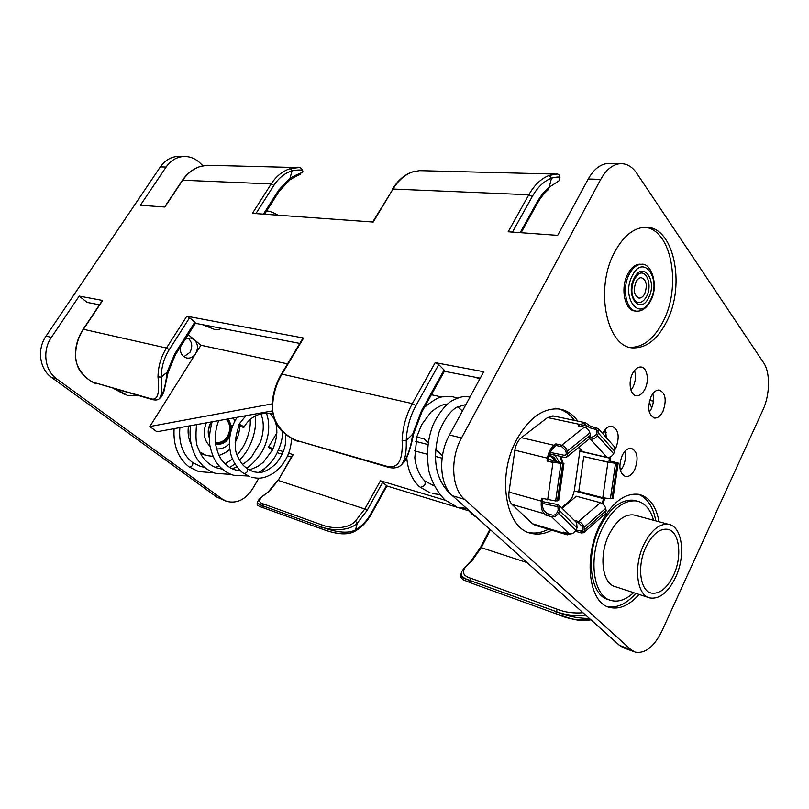 <?xml version="1.0" encoding="UTF-8"?>
<svg xmlns="http://www.w3.org/2000/svg" width="809" height="809" viewBox="0 0 809 809"><rect width="100%" height="100%" fill="white"/><g stroke="black" fill="none" stroke-linecap="round" stroke-linejoin="round"><path stroke-width="1.21" d="M192.36 462.455L192.582 462.576C193.22 464.973 192.188 466.49 189.498 467.147L189.053 466.813M243.206 427.374C240.738 426.343 239.292 425.352 238.867 424.391L239.504 424.422C241.972 425.453 243.418 426.444 243.853 427.395L243.206 427.374M243.863 473.396L244.429 473.619C247.058 472.739 248.06 471.141 247.423 468.816L247.099 468.644M188.477 426.06C187.536 432.582 188.355 438.498 190.944 443.807M200.359 453.364L205.122 455.083M204.616 467.38L200.642 466.449L192.613 462.586C182.824 454.84 178.577 443.18 179.881 427.617M639.07 594.443C629.271 605.456 619.431 609.774 609.551 607.397C588.912 602.998 583.127 557.603 600.045 524.606C611.584 502.874 624.457 492.782 638.685 494.329C649.293 496.878 656.089 506.019 659.072 521.765M638.23 494.248C647.321 497.909 653.176 506.788 655.806 520.885M624.77 451.462C625.994 456.387 625.418 461.464 623.031 466.692L620.402 470.686M622.242 455.346C624.851 450.401 627.865 448.044 631.283 448.297C637.553 451.382 638.716 458.44 634.772 469.473C632.142 474.529 629.078 476.906 625.569 476.592C619.391 473.437 618.278 466.358 622.242 455.346M577.818 421.115C572.681 414.016 566.29 409.961 558.655 408.949C542.788 407.969 528.773 418.223 516.617 439.722C496.382 476.309 505.635 529.126 531.533 533.404C538.137 534.911 544.882 533.849 551.778 530.208M574.42 420.397C569.273 413.308 562.882 409.263 555.237 408.252M615.325 449.096L615.831 448.115C619.937 436.688 618.632 429.397 611.938 426.242C608.419 426.03 605.354 428.386 602.715 433.321L602.634 433.493M605.536 429.174L606.285 437.608M287.539 363.858L200.915 345.251L195.647 353.624C198.448 348.214 197.972 343.552 194.211 339.638L190.6 337.99L185.362 339.123M183.855 356.729L189.963 352.35C192.845 346.636 192.208 341.873 188.032 338.071M202.402 324.631L215.073 329.637L219.785 329.192L220.2 328.07M207.893 325.693L214.567 326.978M666.454 322.012C657.545 339.173 646.694 347.799 633.872 347.89C607.043 348.952 594.028 288.934 614.84 251.761C623.264 236.41 633.134 228.249 644.47 227.299C673.584 224.457 686.325 284.99 666.454 322.012M645.097 227.278C671.844 229.999 681.633 286.76 663.056 321.577C654.157 338.698 643.286 347.304 630.464 347.385L633.872 347.89M634.509 370.461C636.127 375.781 635.652 381.272 633.073 386.945L630.98 390.211M644.975 389.058C642.599 393.599 639.777 395.823 636.531 395.722C630.342 395.561 627.885 382.313 632.527 373.596C634.873 369.157 637.634 366.962 640.799 367.003C647.109 367.064 649.556 380.341 644.975 389.058M652.823 393.71C654.087 398.746 653.541 403.883 651.164 409.132L649.314 412.145M651.053 396.612C647.129 407.867 648.322 415.007 654.643 418.031C657.828 418.172 660.589 415.957 662.945 411.387C666.859 400.111 665.615 392.992 659.214 390.029C656.109 389.938 653.389 392.132 651.053 396.612M225.853 501.054L216.65 496.999L51.594 377.469C39.54 369.228 36.769 349.245 46.062 336.089L51.361 337.393L79.191 296.074L102.652 300.463L83.469 329.283L166.482 348.042L186.798 316.208L303.608 338.051L281.957 374.132L412.347 403.6L435.181 362.654L483.731 371.736L449.44 434.969L461.524 437.932C449.935 458.612 451.553 488.424 464.497 499.315L452.534 495.786C439.57 484.955 437.902 455.427 449.44 434.969M202.938 165.805L200.217 163.145C195.252 158.382 189.569 156.177 183.188 156.531C176.271 157.179 170.578 160.688 166.108 167.048L160.344 166.887L46.062 336.089M160.344 166.887C164.793 160.566 170.477 157.077 177.373 156.43L181.034 156.491M634.256 651.781L623.779 647.918L619.492 645.41L630.818 649.576L635.085 652.094C645.076 653.945 654.046 646.897 661.995 630.919L762.836 410.133C770.047 394.822 770.461 372.544 763.575 362.715L636.764 173.268C632.031 166.381 626.308 163.196 619.593 163.742C612.292 164.743 606.012 169.951 600.733 179.365L588.244 179.011L557.684 235.358L508.173 231.789L528.833 194.747L393.012 189.043L373.212 222.05L252.428 213.343L271.197 183.936L182.723 180.225L164.864 207.033L140.362 205.264L166.108 167.048M588.244 179.011C593.503 169.688 599.793 164.52 607.104 163.539L610.947 163.6M600.733 179.365L461.524 437.932M630.818 649.576L464.497 499.315M468.644 510.792L386.894 485.976M291.361 456.984L287.62 455.851M282.21 454.203L277.335 452.727M51.361 337.393C42.028 350.641 44.798 370.744 56.883 379.037L222.283 499.072L226.702 501.368C236.855 503.835 245.481 499.659 252.58 488.838L258.86 478.17M262.521 471.971L264.604 468.421M520.167 232.648L536.852 202.533C540.382 196.203 544.487 191.106 549.149 187.263L559.231 180.67L559.868 178.182C560.324 176.635 557.532 176.635 551.495 178.172L549.099 175.462L556.926 174.036M426.727 170.82L419.568 170.648L412.863 171.862C405.026 174.532 398.412 180.265 393.012 189.043L372.666 222.02M213.576 165.44L207.276 165.279L200.753 166.361M263.41 214.142L278.599 190.206L290.087 178.061C298.076 173.975 302.212 172.246 302.495 172.873L302.799 171.751C303.244 169.799 299.654 169.475 292.049 170.78C284.808 173.055 278.751 177.919 273.887 185.382L271.197 183.936C276.324 176.099 282.695 170.992 290.32 168.616L298.976 167.544M512.471 232.092L532.241 196.557C537.581 187.182 544.002 181.054 551.495 178.172L548.633 189.377L547.794 189.589M290.32 168.616L292.049 170.78L289.551 179.932M619.492 645.41L452.534 495.786M200.915 345.251L188.214 334.623M416.756 437.062L424.138 438.933L428.153 442.654M427.88 444.535L415.755 441.411M180.367 347.01C179.932 352.977 182.116 356.658 186.919 358.053C190.439 358.488 193.351 357.012 195.647 353.624L149.827 426.525L272.188 403.863M149.827 426.525L156.895 431.763L272.299 410.921M424.138 438.933L428.163 442.594M435.586 449.339L442.452 455.588M442.432 455.7L435.576 449.45M195.414 323.287L299.805 343.421M79.191 296.074L87.129 302.404L99.487 304.791M444.374 371.291L480.222 378.207M606.265 432.319L603.585 431.743M441.936 397.027L431.379 394.752M273.22 448.55L268.477 447.124L272.4 450.249M268.477 447.124L276.921 432.845M402.012 464.255C407.261 458.177 410.81 448.146 412.671 434.16L421.469 410.81L444.08 369.996L438.751 364.596L415.957 405.562C410.052 416.362 406.816 428.022 406.229 440.551C406.624 453.313 404.763 461.646 400.637 465.569L400.637 465.569C397.057 468.158 392.658 468.633 387.44 467.005L386.389 466.166C397.897 469.291 403.145 460.695 402.124 440.379L406.229 440.551L412.671 434.16L413.48 434.281C410.335 450.795 405.643 461.474 403.721 462.475M435.181 362.654L438.751 364.596M444.08 369.996L444.515 371.028L421.995 411.7M159.656 398.493C163.206 394.226 165.683 385.468 167.089 372.221L174.673 353.958L194.827 322.194L189.579 317.725L169.283 349.589C164.055 357.952 161.365 367.114 161.203 377.065C162.366 389.271 161.608 396.602 158.928 399.059C157.644 400.071 155.429 400.243 152.294 399.595L151.283 398.877C157.634 400.556 159.869 393.235 157.988 376.933C158.149 366.467 160.981 356.84 166.482 348.042L169.283 349.589M302.94 338.192L303.608 338.051M186.798 316.208L189.579 317.725M194.827 322.194L195.475 323.185L175.391 354.858M75.358 355.363L75.611 355.525C75.075 369.076 88.019 381.16 94.906 382.748L151.283 398.877M302.981 338.111L281.35 374.162L281.957 374.132C276.081 384.123 272.967 394.984 272.613 406.725C271.48 423.42 287.498 438.326 298.177 440.925L386.389 466.166M160.576 397.674C161.557 397.047 162.7 394.873 164.025 391.131L168.1 372.413L167.089 372.221L161.203 377.065L157.988 376.933M272.613 406.725L272.087 406.401C273.472 419.284 277.487 428.123 284.141 432.967C289.379 437.507 294.355 440.409 299.057 441.674M475.813 377.358L479.666 379.239M528.439 532.433C534.971 533.859 541.636 532.777 548.431 529.207M445.385 500.306L380.442 480.779L386.965 485.855L371.442 513.968M442.078 458.187L435.363 456.397M427.182 454.223L414.673 450.896M292.777 454.567L288.692 453.202M283.312 451.584L278.549 450.148M590.641 619.552C579.244 620.928 567.888 619.057 556.582 613.96L470.211 582.692L556.4 613.889M470.696 561.325L471.627 561.224C460.918 569.667 460.766 575.391 471.151 578.395L557.522 609.339C565.167 612.362 573.682 613.495 583.046 612.747M322.407 525.102C330.365 528.348 347.405 529.804 355.363 521.218L364.788 509.013L278.154 480.404L269.033 491.518C258.738 498.101 256.938 502.268 263.623 504.037L322.407 525.102L320.799 526.75C329.03 529.834 345.878 535.315 355.566 529.814C361.805 526.204 366.962 520.753 371.038 513.472L386.591 485.299M354.605 531.098C345.645 536.863 329.566 531.968 321.638 528.894L320.799 526.75L262.045 505.574C258.961 504.503 257.464 503.35 257.575 502.106L257.707 501.641M585.665 615.093C574.886 616.256 564.945 615.042 555.844 611.442L469.493 580.326C463.648 578.344 460.877 576.059 461.191 573.47L460.634 575.614C460.715 576.868 463.668 578.445 469.483 580.346L555.834 611.462C566.482 616.074 577.666 618.4 589.407 618.45M489.91 529.278L480.536 547.42L470.757 561.264C460.715 571.285 461.979 571.599 461.191 573.47L461.373 572.762M257.333 503.036L262.045 505.595L320.799 526.77C329.688 530.31 348.396 532.049 357.315 523.14L355.363 521.218M321.446 528.823L262.824 507.607L321.567 528.874C329.172 531.564 344.634 537.257 355.191 531.098L357.315 523.14L367.185 510.337L364.788 509.013L380.442 480.779M268.517 491.559L269.033 491.518M635.834 593.381C626.358 604.03 616.782 608.398 607.114 606.497M125.324 394.802L113.533 388.482M561.143 456.559L562.528 462.647M556.37 461.13C554.762 457.449 552.355 455.669 549.129 455.77M550.717 456.286L555.49 460.908M555.975 461.029L550.514 456.246L549.028 456.185M561.577 507.749L569.01 501.449L572.408 496.938L574.279 490.911L580.154 448.894M603.12 504.24L604.707 498.162M434.059 485.845L424.786 480.93C425.928 484.51 424.442 486.624 420.316 487.271L430.085 492.823M548.239 461.049L548.654 458.167C549.463 453.242 551.374 449.491 554.408 446.902L556.188 445.486L555.823 443.868L554.044 445.294C550.575 448.237 548.381 452.534 547.46 458.167L547.046 461.049L559.474 463.223L562.073 463.031L548.462 459.482M580.346 426.262L585.18 424.543L589.7 427.769L590.479 426.222L585.483 422.733L580.215 424.503L578.496 425.868L584.391 427.132C587.152 428.001 588.972 429.933 589.862 432.906L590.368 435.313L589.306 438.802L567.18 456.761M609.066 460.827L616.377 462.758L609.005 462.232L583.774 456.519L607.933 462.232L615.548 463.264L618.187 463.031L609.066 460.827L609.571 457.186M610.128 460.827L610.674 456.721M602.25 503.572L603.686 497.95M542.505 501.631L557.694 504.543L559.282 505.473L576.645 522.705L577.07 527.852L575.877 530.269C574.157 533.131 571.902 534.304 569.111 533.809L563.317 532.089L567.301 534.85L573.176 533.161M569.111 533.809L551.566 516.769L545.731 515.08L544.336 513.735L512.057 504.442L532.575 523.797L535.245 525.274L566.654 534.658M512.057 504.442C509.397 501.681 508.386 497.575 509.013 492.105L514.858 450.198C515.758 444.707 517.932 440.531 521.39 437.669L547.562 417.545L553.771 416.038M584.047 532.443L605.324 513.685L606.163 510.661L584.543 529.683L583.754 532.716L581.175 532.949L575.401 531.25M589.205 438.882L590.489 439.176C593.321 439.489 595.586 438.245 597.285 435.454L598.468 433.108L598.266 428.568L590.479 426.222M549.746 453.819L564.409 457.348L566.785 457.075L567.797 453.576L567.261 451.149C566.34 448.125 564.49 446.163 561.729 445.243L555.823 443.868M563.964 463.365L558.665 500.518L555.641 500.963L541.787 498.263L541.383 501.135L509.013 492.105M547.642 499.881L552.941 462.505L547.046 461.049M542.93 498.577L542.576 501.084C542 505.989 542.859 509.66 545.165 512.107L546.55 513.452L552.385 515.131C554.256 515.444 555.783 514.635 556.956 512.704L558.18 510.257L557.927 506.788L542.384 503.37M556.188 445.486L562.083 446.861L565.774 450.795L566.31 453.222L565.633 455.558L550.302 452.443M589.7 427.769L596.85 429.751L596.981 432.785L595.808 435.131L591.278 437.608L590.327 437.396M576.008 530.016L582.551 531.28L583.087 529.248L582.581 526.972L578.991 523.079L576.22 522.28M544.336 513.735C541.706 510.944 540.715 506.737 541.383 501.135M546.55 513.452L545.731 515.08M551.566 516.769C554.377 517.244 556.673 516.021 558.432 513.118L559.656 510.671L559.282 505.473M547.44 513.715L543.699 510.085M557.694 504.543L556.875 506.171L558.493 507.769M606.163 510.661L605.688 508.396C604.849 505.574 603.069 503.663 600.359 502.682L576.352 496.251L562.134 508.305M574.198 520.278L578.657 521.552C581.368 522.594 583.168 524.535 584.047 527.397L584.543 529.683M618.177 463.072L613.04 498.384L610.39 498.759L602.786 497.727L578.769 491.397L583.774 456.519M598.266 428.568L614.527 446.902L614.769 451.412L613.626 453.728C611.968 456.478 609.733 457.682 606.922 457.338L582.743 451.695L578.738 447.377M552.941 462.505L563.964 463.314L548.502 459.199M644.692 293.788C647.615 285.102 646.452 279.732 641.183 277.669C639.161 277.78 637.421 279.186 635.965 281.916C633.032 290.593 634.175 295.983 639.393 298.076C641.456 297.995 643.226 296.569 644.692 293.788M635.429 301.191L635.945 301.595C639.868 303.779 643.418 302.04 646.613 296.387C652.661 285.446 646.502 268.446 638.352 274.13L634.408 278.903M635.571 310.969C624.912 311.505 619.896 288.237 627.855 273.857C631.192 267.678 635.146 264.462 639.727 264.189L641.355 264.321M653.581 520.278C650.416 509.266 644.824 502.834 636.794 500.993C624.204 499.578 612.817 508.477 602.644 527.69C587.779 556.754 592.896 596.698 611.159 600.511C618.501 602.351 625.994 599.732 633.629 592.663M636.177 500.832L634.094 500.296C621.484 498.87 610.097 507.749 599.934 526.912C585.079 555.914 590.216 595.788 608.489 599.611L609.662 600.005M643.934 544.376C633.214 565.966 636.693 595.404 649.829 597.952C659.466 599.388 668.032 592.572 675.525 577.484C685.981 555.823 682.442 526.406 668.649 524.353C659.568 523.312 651.326 529.996 643.934 544.376M635.419 515.373L633.973 514.979C624.791 513.887 616.519 520.329 609.157 534.314C598.488 555.298 602.199 584.098 615.487 586.737L648.707 597.588M673.492 575.361C682.574 556.592 679.509 531.098 667.587 529.288C659.689 528.368 652.529 534.162 646.118 546.672C636.845 565.39 639.868 590.894 651.285 593.078C659.608 594.291 667.01 588.396 673.492 575.361M227.4 419.032C231.728 424.017 232.132 429.973 228.593 436.89C225.135 442.068 220.887 444.151 215.851 443.16L215.588 443.079C220.624 444.07 224.872 441.977 228.32 436.809C231.839 429.973 231.475 424.058 227.238 419.062M226.196 419.244C230.464 423.967 230.899 429.67 227.491 436.354C224.174 441.299 220.109 443.281 215.295 442.27M211.827 421.843L210.997 423.067C208.398 427.668 207.852 432.249 209.359 436.799L209.319 436.688M210.937 422.935L211.655 421.873M215.467 443.767C220.938 445.172 225.59 443.029 229.422 437.356L229.705 436.86M231.94 427.445L228.431 418.84M211.392 421.924L210.805 422.824C207.953 427.85 207.468 432.835 209.339 437.78M233.346 417.95L234.782 421.054M199.611 451.897L206.346 455.487L213.06 456.377M229.331 443.787C225.448 447.599 221.17 449.298 216.499 448.894M210.006 446.163C203.848 440.238 202.624 432.461 206.325 422.834M277.709 480.384L268.568 491.518C257.141 500.842 258.789 499.497 257.575 502.106L257.272 503.228C256.392 504.796 258.243 506.262 262.824 507.607L262.045 505.595L263.623 504.037M649.617 400.394L653.399 401.092M273.887 185.382L255.907 213.596M532.241 196.557L528.833 194.747C534.456 184.897 541.211 178.476 549.099 175.462M201.107 166.26C193.725 168.424 187.597 173.075 182.723 180.225L182.338 180.377M392.264 189.367L392.325 189.266C397.806 180.377 404.561 174.582 412.6 171.882L419.568 170.648L554.357 174.046C556.723 174.431 559.413 172.661 559.97 177.838M536.852 202.533L537.105 203.797L521.097 232.719M278.599 190.206L279.075 191.379L264.583 214.223M56.883 379.037L51.594 377.469M216.65 496.999L222.283 499.072M83.145 329.334L83.469 329.283C78.271 337.242 75.662 345.989 75.611 355.525M402.124 440.379C402.73 427.203 406.138 414.946 412.347 403.6L415.957 405.562M152.132 399.545L94.906 382.748M174.673 353.958L175.361 354.898L168.1 372.413M272.087 406.442C272.431 394.812 275.515 384.053 281.35 374.162L281.31 374.233M298.177 440.925L387.258 466.955M421.469 410.81L421.944 411.781L413.48 434.281M490.487 529.794L481.335 547.501L471.627 561.224M527.104 562.609L480.536 547.42M293.232 454.567L278.154 480.404L292.787 454.537M382.819 482.093L367.185 510.337M471.151 578.395L469.483 580.346L470.211 582.692L462.92 579.649C460.827 577.434 460.058 576.079 460.634 575.614L460.634 575.614M557.522 609.339L555.844 611.442L556.521 613.94L569.394 618.167C576.918 620.574 584.098 621.12 590.924 619.805M355.272 531.048C361.805 527.246 367.185 521.562 371.422 513.998L371.038 513.472M138.41 395.611L127.316 395.379L116.587 389.362M560.091 456.306L561.891 462.485M558.544 461.656C557.431 458.046 555.571 455.689 552.972 454.587M551.121 454.152L549.624 454.162M569.93 501.701L569.01 501.449M564.642 533.374L532.575 523.797M580.215 424.503L547.562 417.545M554.044 445.294L521.39 437.669M561.729 445.243L584.391 427.132M547.46 458.167L514.858 450.198M588.406 426.323L582.298 425.018M595.586 429.023L597.355 431.025M609.46 458.106L579.962 451.23M603.575 498.647L574.279 490.911M614.88 462.202L614.779 462.91M583.117 529.44L580.842 531.432M575.877 530.269L558.432 513.118M577.07 527.852L559.656 510.671M600.359 502.682L578.657 521.552M605.688 508.396L584.047 527.397M617.156 463.254L611.998 498.688M607.933 462.232L602.786 497.727M615.548 463.264L610.39 498.759M598.468 433.108L614.769 451.412M590.489 439.176L606.922 457.338M597.285 435.454L613.626 453.728M567.261 451.149L589.862 432.906M564.055 455.74L566.391 453.849M567.797 453.576L590.368 435.313M555.641 500.963L560.961 463.587M560.536 463.213L560.647 462.465M557.421 500.892L562.73 463.577M650.547 300.978C646.765 307.865 642.285 311.263 637.118 311.152C626.429 311.758 621.383 288.429 629.362 273.998C632.699 267.819 636.653 264.594 641.234 264.321L642.872 264.462M650.385 300.149C661.873 279.156 643.418 252.984 632.345 275.586C620.503 297.49 639.909 322.811 650.385 300.149M634.195 278.104C642.993 260.043 657.808 280.885 648.606 297.732C640.182 315.823 624.77 295.528 634.195 278.104M651.72 407.898L649.253 401.83M266.657 210.967C269.69 211.098 273.482 212.504 278.013 215.194M189.245 467.015C178.142 458.228 173.086 445.446 174.097 428.659M238.867 424.391L245.896 415.684M249.961 476.734L243.893 473.417C240.971 471.94 237.624 468.118 233.872 461.969C231.728 456.873 230.717 456.711 229.362 444.798C229.352 434.585 231.93 425.413 237.088 417.282M271.025 413.662L272.886 414.37M285.638 434.261C285.739 439.742 287.286 449.015 276.152 463.517C263.046 475.368 258.213 472.183 253.318 471.778L247.423 468.816M189.276 467.026L198.589 471.556L214.254 472.871M215.224 467.248L219.401 466.217M225.114 463.881L232.496 459.057M237.088 454.739C246.816 444.899 251.154 428.163 250.133 419.659M196.496 424.614C195.545 436.415 195.97 443.989 197.76 447.306C200.207 453.414 202.624 457.651 205.031 459.997C208.955 464.123 213.202 466.844 217.773 468.158L222.384 469.129M232.041 468.644L237.168 467.066M242.498 464.386C245.4 462.364 245.633 462.809 251.761 456.6L260.387 442.311C265.049 428.487 263.208 419.204 260.761 413.632M218.723 420.599C215.437 428.457 214.648 439.054 215.447 443.656C217.227 451.998 219.613 457.833 222.606 461.14C226.935 466.004 231.212 468.927 235.429 469.918L240.849 470.889M249.293 470.069L257.929 466.338L263.238 462.344L272.704 449.652C280.622 430.004 275.758 419.345 269.994 413.379M190.55 425.686C188.952 438.387 191.308 449.733 197.588 459.714L203.069 466.035C207.711 469.978 211.938 472.426 215.74 473.376L231.081 474.408M212.12 421.792C209.48 432.077 208.752 440.056 209.925 445.708C211.766 453.991 214.365 460.159 217.702 464.194C221.959 469.584 227.198 473.265 233.427 475.237L248.242 476.016M235.146 442.381C238.2 437.082 239.686 431.409 239.606 425.372M229.776 449.167C228.148 451.2 224.548 453.293 218.986 455.457M239.221 425.038C234.266 439.186 233.892 449.946 238.099 457.318C242.447 465.711 243.974 465.923 247.382 468.785M229.776 467.44L234.974 463.911M239.434 459.987C251.407 448.924 257.262 429.063 255.179 415.927M246.603 468.229C249.657 466.894 261.327 455.963 265.008 445.375C269.427 433.887 269.893 423.067 266.383 412.914M258.364 472.476C261.499 471.162 270.004 465.064 275.414 456.175C280.571 446.406 282.917 438.144 282.472 431.379M291.452 438.316C291.311 443.595 290.471 458.986 275.181 471.991C262.672 480.263 257.12 478.22 251.356 477.199M243.853 427.395C249.587 417.383 258.142 412.681 269.539 413.278M220.088 328.697L220.452 328.12M636.531 395.722L635.712 395.571M653.925 417.889L654.643 418.031M619.593 163.742L607.104 163.539M183.188 156.531L177.373 156.43M207.286 165.279L295.71 167.514C299.421 166.573 301.818 167.868 302.9 171.417M537.186 203.666C540.554 197.659 544.366 192.896 548.633 189.377M164.601 207.013L182.379 180.316C187.304 173.126 193.503 168.444 200.986 166.27L207.276 165.279M279.075 191.379L289.915 179.861M290.047 179.77C300.726 173.278 299.451 175.25 300.19 174.532L300.19 174.532M95.735 383.385C94.259 383.345 90.992 381.403 85.926 377.54C81.8 372.716 77.148 371.048 75.358 355.394C75.399 345.908 77.998 337.211 83.175 329.293L102.349 300.493M186.181 357.881L186.919 358.053M528.692 532.534L531.533 533.404M625.569 476.592L624.912 476.43M607.893 606.831L609.551 607.397M561.618 458.005L562.548 462.657M457.459 398.018L451.766 396.531L442.867 396.825C439.105 396.784 432.946 400.324 424.361 407.423M424.786 480.93C419.436 475.682 416.109 467.976 414.805 457.803L416.817 436.82L421.57 424.796L430.934 412.094C438.013 406.553 443.494 403.893 447.367 404.126M451.634 494.936C448.833 493.166 442.29 485.471 439.014 476.845C434.382 464.953 434.413 450.006 439.115 432.006C444.08 419.75 449.875 411.518 456.488 407.321L465.954 404.52M466.571 508.436L459.279 507.435M456.418 506.576L444.92 499.911C437.629 492.489 432.319 483.044 428.982 471.586C426.201 454.668 427.526 439.226 432.957 425.241C437.912 413.601 446.72 403.752 451.462 401.031C458.875 397.158 464.386 395.732 467.986 396.754L469.978 397.108M439.681 494.521L432.734 493.611M445.678 486.219L443.858 486.512M476.713 517.457C474.519 515.95 472.082 514.767 466.328 508.143M406.775 457.641C407.716 469.898 411.973 479.636 419.558 486.846M462.445 410.992L457.55 406.715M585.483 422.733L552.85 415.846M639.727 264.189L641.234 264.321C650.942 262.076 659.446 285.435 650.598 300.897M634.367 278.994C630.585 288.823 631.111 296.347 635.945 301.595M638.685 297.995L639.393 298.076M651.285 593.078L650.294 592.754M668.649 524.353L633.973 514.979M636.794 500.993L634.094 500.296"/></g></svg>
